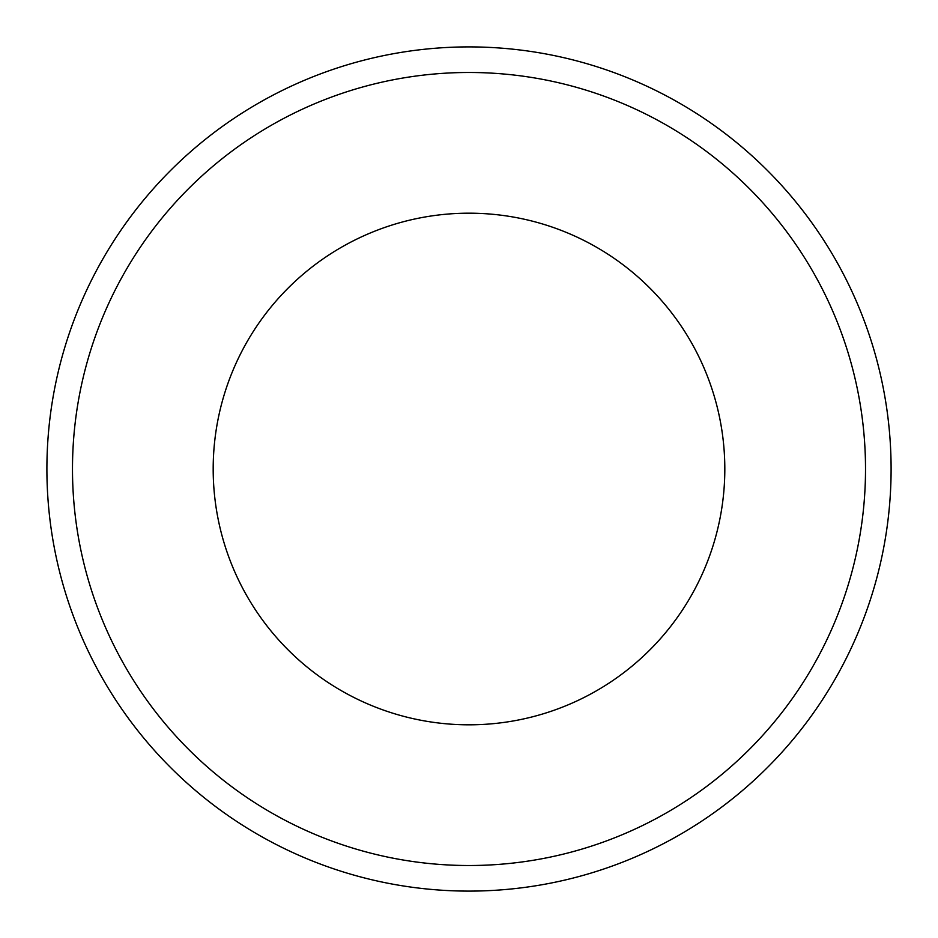 <?xml version="1.0" encoding="UTF-8"?>
<svg xmlns="http://www.w3.org/2000/svg" width="938" height="938" viewBox="0 0 938 938"><rect width="100%" height="100%" fill="white"/><g stroke="black" fill="none" stroke-linecap="round" stroke-linejoin="round"><path stroke-width="1.41" d="M891.1 469A422.1 422.1 0 0 1 469 891.1A422.1 422.1 0 0 1 46.9 469A422.1 422.1 0 0 1 469 46.9A422.1 422.1 0 0 1 891.1 469M865.516 469A396.516 396.516 0 0 1 469 865.516A396.516 396.516 0 0 1 72.484 469A396.516 396.516 0 0 1 469 72.484A396.516 396.516 0 0 1 865.516 469M213.184 469A255.816 255.816 0 0 1 469 213.184A255.816 255.816 0 0 1 724.816 469A255.816 255.816 0 0 1 469 724.816A255.816 255.816 0 0 1 213.184 469"/></g></svg>
